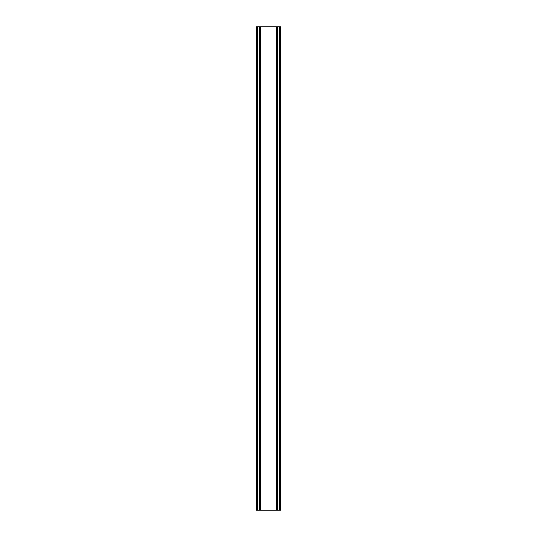 <?xml version="1.0" encoding="UTF-8"?>
<svg xmlns="http://www.w3.org/2000/svg" width="537" height="537" viewBox="0 0 537 537"><rect width="100%" height="100%" fill="white"/><g stroke="black" fill="none" stroke-linecap="round" stroke-linejoin="round"><path stroke-width="0.81" d="M279.193 26.85L256.418 26.85L256.418 510.15L280.582 510.15L280.582 26.85L279.193 26.85L279.193 510.15M259.874 26.85L259.881 510.15L259.874 26.85M277.126 510.15L277.119 26.85L277.126 510.15M256.418 26.85L256.418 510.15M260.438 26.85L260.438 510.15M276.562 26.85L276.562 510.15M280.582 26.85L280.582 510.15M256.572 26.85L256.572 510.15M257.512 26.85L257.512 510.15M257.807 26.85L257.807 510.15M260.029 26.85L260.029 510.15M276.971 26.85L276.971 510.15M279.488 26.85L279.488 510.15M280.428 26.85L280.428 510.15"/></g></svg>
